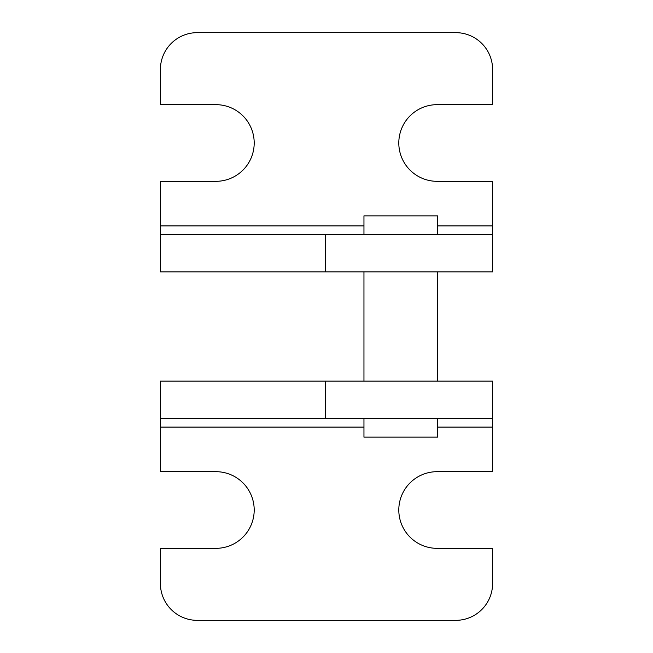 <?xml version="1.0" encoding="UTF-8"?>
<svg xmlns="http://www.w3.org/2000/svg" width="653" height="653" viewBox="0 0 653 653"><rect width="100%" height="100%" fill="white"/><g stroke="black" fill="none" stroke-linecap="round" stroke-linejoin="round"><path stroke-width="0.98" d="M437.714 427.095L492.599 427.095L492.599 471.678L437.135 471.678A38.331 38.331 0 0 0 398.803 510.009A38.331 38.331 0 0 0 437.135 548.34L492.599 548.34L492.599 583.472A36.878 36.878 0 0 1 455.721 620.35L197.279 620.35A36.878 36.878 0 0 1 160.401 583.472L160.401 548.34L215.865 548.34A38.331 38.331 0 0 0 254.197 510.009A38.331 38.331 0 0 0 215.865 471.678L160.401 471.678L160.401 427.095L363.958 427.095M492.599 418.246L160.401 418.246L160.401 381.083L492.599 381.083L492.599 427.095M160.401 418.246L160.401 427.095M437.714 225.905L492.599 225.905L492.599 181.322L437.135 181.322A38.331 38.331 0 0 1 398.803 142.991A38.331 38.331 0 0 1 437.135 104.66L492.599 104.66L492.599 69.528A36.878 36.878 0 0 0 455.721 32.65L197.279 32.65A36.878 36.878 0 0 0 160.401 69.528L160.401 104.66L215.865 104.66A38.331 38.331 0 0 1 254.197 142.991A38.331 38.331 0 0 1 215.865 181.322L160.401 181.322L160.401 225.905L363.958 225.905M325.48 234.754L160.401 234.754L160.401 271.917L492.599 271.917L492.599 234.754L325.48 234.754L325.48 271.917M160.401 234.754L160.401 225.905M492.599 225.905L492.599 234.754M437.714 418.246L437.714 437.135L363.958 437.135L363.958 418.246M437.714 381.083L437.714 271.917M437.714 234.754L437.714 215.865L363.958 215.865L363.958 234.754M363.958 381.083L363.958 271.917M325.48 418.246L325.48 381.083"/></g></svg>
